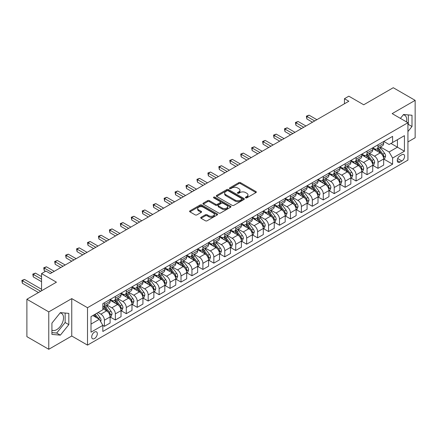 <?xml version="1.0" encoding="UTF-8"?>
<svg xmlns="http://www.w3.org/2000/svg" width="437" height="437" viewBox="0 0 437 437"><rect width="100%" height="100%" fill="white"/><g stroke="black" fill="none" stroke-linecap="round" stroke-linejoin="round"><path stroke-width="0.66" d="M245.643 197.841A0.852 0.492 0 0 0 246.845 197.841L255.973 192.57A1.213 0.699 0 0 0 256.333 192.072A1.213 0.699 0 0 0 255.973 191.581L240.508 182.65A1.213 0.699 0 0 0 238.788 182.65L229.66 187.921A0.852 0.492 0 0 0 229.409 188.265A0.852 0.492 0 0 0 229.66 188.615A0.852 0.492 0 0 0 230.862 188.615L232.042 187.932A3.889 2.245 0 0 1 237.542 187.932L238.831 188.675A3.889 2.245 0 0 1 239.973 190.264A3.889 2.245 0 0 1 238.831 191.848L237.652 192.531A0.852 0.492 0 0 0 237.4 192.881A0.852 0.492 0 0 0 237.652 193.23A0.852 0.492 0 0 0 238.853 193.23L240.033 192.548A3.889 2.245 0 0 1 245.534 192.548L246.823 193.291A3.889 2.245 0 0 1 247.965 194.88A3.889 2.245 0 0 1 246.823 196.464L245.643 197.147A0.852 0.492 0 0 0 245.392 197.497A0.852 0.492 0 0 0 245.643 197.841L245.643 197.147M51.921 330.159A9.658 5.577 120 0 0 56.695 329.645A9.658 5.577 120 0 0 63.004 321.135A9.658 5.577 120 0 0 61.524 313.4A9.658 5.577 120 0 0 60.098 312.963M94.512 338.544A3.96 2.289 120 0 0 97.101 335.053A3.96 2.289 120 0 0 96.495 331.874A3.96 2.289 120 0 0 94.512 332.071A3.96 2.289 120 0 0 91.923 335.567A3.96 2.289 120 0 0 92.535 338.741A3.96 2.289 120 0 0 94.512 338.544M403.275 114.827A9.658 5.577 -60 0 1 404.7 115.264A9.658 5.577 -60 0 1 406.465 121.874M201.064 217.276A1.213 0.699 0 0 0 200.709 217.773A1.213 0.699 0 0 0 201.064 218.271L205.406 220.778A1.213 0.699 0 0 0 207.122 220.778L217.265 214.922A1.213 0.699 0 0 0 217.621 214.425A1.213 0.699 0 0 0 217.265 213.928L201.796 204.997A1.213 0.699 0 0 0 200.075 204.997L189.937 210.852A1.213 0.699 0 0 0 189.582 211.35A1.213 0.699 0 0 0 189.937 211.847L195.181 214.873A1.213 0.699 0 0 0 196.896 214.873L201.238 212.366A1.213 0.699 0 0 0 201.594 211.869A1.213 0.699 0 0 0 201.238 211.371L198.638 209.875A3.25 1.879 0 0 1 197.682 208.547A3.25 1.879 0 0 1 199.693 206.81A3.25 1.879 0 0 1 203.232 207.22L213.42 213.098A3.25 1.879 0 0 1 214.37 214.425A3.25 1.879 0 0 1 212.36 216.157A3.25 1.879 0 0 1 208.82 215.752L207.122 214.775A1.213 0.699 0 0 0 205.406 214.775L201.064 217.276L201.064 218.271L205.406 215.785L205.406 214.775M407.929 141.927L415.15 137.753L415.15 100.352L393.262 87.717L363.715 104.776L348.835 96.184L344.454 98.707L348.835 101.237L50.304 273.595L45.923 271.066L41.548 273.595L41.548 290.78M48.769 311.881L48.769 349.283L71.75 336.015L71.75 298.613L48.769 311.881L26.886 299.247L56.433 282.187L41.548 273.595M71.75 298.613L87.509 307.708L407.929 122.721L407.929 160.122L87.509 345.115L87.509 307.708M415.15 100.352L392.169 113.62L407.929 122.721M232.129 205.346A1.213 0.699 0 0 0 233.85 205.346L243.988 199.49A1.213 0.699 0 0 0 244.343 198.993A1.213 0.699 0 0 0 243.988 198.502L228.518 189.571A1.213 0.699 0 0 0 226.803 189.571L216.659 195.421A1.213 0.699 0 0 0 216.304 195.918A1.213 0.699 0 0 0 216.659 196.415L232.129 205.346M214.037 198.027A0.852 0.492 0 0 1 214.9 198.147L214.9 197.136L230.627 206.215A1.213 0.699 0 0 1 230.982 206.712A1.213 0.699 0 0 1 230.627 207.204L220.483 213.059A1.213 0.699 0 0 1 218.768 213.059L203.298 204.128L203.298 203.139A1.213 0.699 0 0 0 202.943 203.637A1.213 0.699 0 0 0 203.298 204.128M203.298 203.139L207.641 200.632A1.213 0.699 0 0 1 209.356 200.632L215.632 204.254A1.213 0.699 0 0 0 217.347 204.254L220.226 202.593A1.213 0.699 0 0 0 220.581 202.096A1.213 0.699 0 0 0 220.226 201.599L213.698 197.83A0.852 0.492 0 0 1 213.447 197.48A0.852 0.492 0 0 1 213.972 197.027A0.852 0.492 0 0 1 214.9 197.136M48.769 349.283L26.886 336.648L26.886 299.247M401.887 154.714L399.959 155.823A3.84 2.218 120 0 0 397.452 159.21A3.84 2.218 120 0 0 398.041 162.285A3.84 2.218 120 0 0 399.959 162.094L401.887 160.98A3.84 2.218 120 0 0 404.394 157.599A3.84 2.218 120 0 0 403.804 154.523A3.84 2.218 120 0 0 401.887 154.714M383.806 141.446L389.105 144.505L392.606 142.484L392.606 136.366L102.832 303.666L102.832 309.784L91.011 316.607L91.011 332.175L102.832 325.352L102.832 331.464L392.606 164.165L392.606 158.052L389.105 151.983L380.398 146.958M392.606 142.484L404.427 135.656L404.427 151.224L392.606 158.052M71.75 336.015L87.509 345.115M344.454 98.707L344.454 103.766M390.946 143.44L397.424 147.182L397.424 139.703L404.427 135.656M389.105 151.983L397.424 147.182L404.427 151.224M91.011 324.085L99.33 319.283L92.852 315.547M102.832 325.401L104.405 326.313L104.405 320.195A4.954 2.857 -120 0 0 100.903 314.132L98.101 312.51M104.405 326.313L110.097 323.025L110.097 316.907A4.954 2.857 -120 0 0 106.595 310.844L102.832 308.669M110.228 317.038L115.352 319.993L115.352 313.875A4.954 2.857 -120 0 0 111.845 307.812L106.819 304.911M115.352 319.993L121.038 316.705L121.038 310.592A4.954 2.857 -120 0 0 117.537 304.529L110.097 300.23M121.169 310.718L126.293 313.673L126.293 307.561A4.954 2.857 -120 0 0 122.792 301.492L117.761 298.591M126.293 313.673L131.985 310.39L131.985 304.272A4.954 2.857 -120 0 0 128.483 298.209L121.038 293.91M132.116 304.398L137.234 307.358L137.234 301.24A4.954 2.857 -120 0 0 133.733 295.177L128.707 292.271M137.234 307.358L142.926 304.07L142.926 297.958A4.954 2.857 -120 0 0 139.425 291.889L131.985 287.595M143.057 298.083L148.181 301.038L148.181 294.92A4.954 2.857 -120 0 0 144.674 288.857L139.649 285.956M148.181 301.038L153.868 297.755L153.868 291.637A4.954 2.857 -120 0 0 150.366 285.574L142.926 281.275M153.999 291.763L159.123 294.718L159.123 288.606A4.954 2.857 -120 0 0 155.621 282.537L150.59 279.636M159.123 294.718L164.815 291.435L164.815 285.317A4.954 2.857 -120 0 0 161.313 279.254L153.868 274.96M164.946 285.448L170.064 288.404L170.064 282.286A4.954 2.857 -120 0 0 166.563 276.222L161.537 273.316M170.064 288.404L175.756 285.115L175.756 279.003A4.954 2.857 -120 0 0 172.254 272.934L164.815 268.64M175.887 279.128L181.011 282.084L181.011 275.971A4.954 2.857 -120 0 0 177.504 269.902L172.478 267.002M181.011 282.084L186.697 278.801L186.697 272.683A4.954 2.857 -120 0 0 183.196 266.619L175.756 262.32M186.828 272.808L191.952 275.769L191.952 269.651A4.954 2.857 -120 0 0 188.451 263.587L183.42 260.681M191.952 275.769L197.644 272.48L197.644 266.368A4.954 2.857 -120 0 0 194.143 260.299L186.697 256.006M197.775 266.494L202.894 269.449L202.894 263.331A4.954 2.857 -120 0 0 199.392 257.267L194.367 254.367M202.894 269.449L208.586 266.166L208.586 260.048A4.954 2.857 -120 0 0 205.084 253.984L197.644 249.685M208.717 260.173L213.84 263.129L213.84 257.016A4.954 2.857 -120 0 0 210.339 250.947L205.308 248.047M213.84 263.129L219.527 259.846L219.527 253.728A4.954 2.857 -120 0 0 216.025 247.664L208.586 243.365M219.658 253.853L224.782 256.814L224.782 250.696A4.954 2.857 -120 0 0 221.28 244.633L216.249 241.727M224.782 256.814L230.474 253.526L230.474 247.413A4.954 2.857 -120 0 0 226.972 241.344L219.527 237.051M230.605 247.539L235.723 250.494L235.723 244.381A4.954 2.857 -120 0 0 232.222 238.312L227.196 235.412M235.723 250.494L241.415 247.211L241.415 241.093A4.954 2.857 -120 0 0 237.914 235.03L230.474 230.731M241.546 241.219L246.67 244.179L246.67 238.061A4.954 2.857 -120 0 0 243.169 231.998L238.138 229.092M246.67 244.179L252.357 240.891L252.357 234.773A4.954 2.857 -120 0 0 248.855 228.709L241.415 224.416M252.488 234.904L257.612 237.859L257.612 231.741A4.954 2.857 -120 0 0 254.11 225.678L249.079 222.777M257.612 237.859L263.303 234.571L263.303 228.458A4.954 2.857 -120 0 0 259.802 222.389L252.357 218.096M263.435 228.584L268.553 231.539L268.553 225.426A4.954 2.857 -120 0 0 265.051 219.358L260.026 216.457M268.553 231.539L274.245 228.256L274.245 222.138A4.954 2.857 -120 0 0 270.743 216.075L263.303 211.776M274.376 222.264L279.5 225.224L279.5 219.106A4.954 2.857 -120 0 0 275.998 213.043L270.967 210.137M279.5 225.224L285.186 221.936L285.186 215.823A4.954 2.857 -120 0 0 281.685 209.755L274.245 205.461M285.317 215.949L290.441 218.904L290.441 212.786A4.954 2.857 -120 0 0 286.94 206.723L281.909 203.822M290.441 218.904L296.133 215.621L296.133 209.503A4.954 2.857 -120 0 0 292.632 203.44L285.186 199.141M296.264 209.629L301.383 212.584L301.383 206.472A4.954 2.857 -120 0 0 297.881 200.403L292.856 197.502M301.383 212.584L307.074 209.301L307.074 203.183A4.954 2.857 -120 0 0 303.573 197.12L296.133 192.826M307.206 203.314L312.329 206.269L312.329 200.151A4.954 2.857 -120 0 0 308.828 194.088L303.797 191.182M312.329 206.269L318.016 202.981L318.016 196.868A4.954 2.857 -120 0 0 314.514 190.8L307.074 186.506M318.147 196.994L323.271 199.949L323.271 193.837A4.954 2.857 -120 0 0 319.769 187.768L314.738 184.867M323.271 199.949L328.963 196.666L328.963 190.548A4.954 2.857 -120 0 0 325.461 184.485L318.016 180.186M329.094 190.674L334.212 193.635L334.212 187.517A4.954 2.857 -120 0 0 330.711 181.453L325.685 178.547M334.212 193.635L339.904 190.346L339.904 184.234A4.954 2.857 -120 0 0 336.403 178.165L328.963 173.871M340.035 184.359L345.159 187.315L345.159 181.197A4.954 2.857 -120 0 0 341.658 175.133L336.627 172.233M345.159 187.315L350.845 184.032L350.845 177.914A4.954 2.857 -120 0 0 347.344 171.85L339.904 167.551M350.977 178.039L356.1 180.994L356.1 174.882A4.954 2.857 -120 0 0 352.599 168.813L347.568 165.913M356.1 180.994L361.792 177.712L361.792 171.594A4.954 2.857 -120 0 0 358.291 165.53L350.845 161.231M361.923 171.719L367.042 174.68L367.042 168.562A4.954 2.857 -120 0 0 363.54 162.498L358.515 159.592M367.042 174.68L372.734 171.391L372.734 165.279A4.954 2.857 -120 0 0 369.232 159.21L361.792 154.917M372.865 165.405L377.989 168.36L377.989 162.247A4.954 2.857 -120 0 0 374.487 156.178L369.456 153.278M377.989 168.36L383.675 165.077L383.675 158.959A4.954 2.857 -120 0 0 380.174 152.895L372.734 148.596M372.865 147.761L374.487 148.7A4.954 2.857 -120 0 0 376.962 148.946A4.954 2.857 -120 0 0 377.989 146.679L377.989 144.805M361.923 154.081L363.54 155.015A4.954 2.857 -120 0 0 366.02 155.261A4.954 2.857 -120 0 0 367.042 152.994L367.042 151.126M350.977 160.401L352.599 161.335A4.954 2.857 -120 0 0 355.073 161.581A4.954 2.857 -120 0 0 356.1 159.314L356.1 157.44M340.035 166.715L341.658 167.655A4.954 2.857 -120 0 0 344.132 167.895A4.954 2.857 -120 0 0 345.159 165.628L345.159 163.76M329.094 173.036L330.711 173.97A4.954 2.857 -120 0 0 333.191 174.216A4.954 2.857 -120 0 0 334.212 171.949L334.212 170.08M318.147 179.356L319.769 180.29A4.954 2.857 -120 0 0 322.244 180.536A4.954 2.857 -120 0 0 323.271 178.269L323.271 176.395M307.206 185.67L308.828 186.604A4.954 2.857 -120 0 0 311.302 186.85A4.954 2.857 -120 0 0 312.329 184.583L312.329 182.715M296.264 191.99L297.881 192.925A4.954 2.857 -120 0 0 300.361 193.17A4.954 2.857 -120 0 0 301.383 190.903L301.383 189.035M285.317 198.305L286.94 199.245A4.954 2.857 -120 0 0 289.414 199.49A4.954 2.857 -120 0 0 290.441 197.218L290.441 195.35M274.376 204.625L275.998 205.559A4.954 2.857 -120 0 0 278.473 205.805A4.954 2.857 -120 0 0 279.5 203.538L279.5 201.67M263.435 210.945L265.051 211.879A4.954 2.857 -120 0 0 267.531 212.125A4.954 2.857 -120 0 0 268.553 209.858L268.553 207.985M252.488 217.26L254.11 218.194A4.954 2.857 -120 0 0 256.585 218.44A4.954 2.857 -120 0 0 257.612 216.173L257.612 214.305M241.546 223.58L243.169 224.514A4.954 2.857 -120 0 0 245.643 224.76A4.954 2.857 -120 0 0 246.67 222.493L246.67 220.625M230.605 229.9L232.222 230.834A4.954 2.857 -120 0 0 234.696 231.08A4.954 2.857 -120 0 0 235.723 228.813L235.723 226.94M219.658 236.215L221.28 237.149A4.954 2.857 -120 0 0 223.755 237.395A4.954 2.857 -120 0 0 224.782 235.128L224.782 233.26M208.717 242.535L210.339 243.469A4.954 2.857 -120 0 0 212.814 243.715A4.954 2.857 -120 0 0 213.84 241.448L213.84 239.574M197.775 248.85L199.392 249.789A4.954 2.857 -120 0 0 201.867 250.03A4.954 2.857 -120 0 0 202.894 247.763L202.894 245.894M186.828 255.17L188.451 256.104A4.954 2.857 -120 0 0 190.925 256.35A4.954 2.857 -120 0 0 191.952 254.083L191.952 252.215M175.887 261.49L177.504 262.424A4.954 2.857 -120 0 0 179.984 262.67A4.954 2.857 -120 0 0 181.011 260.403L181.011 258.529M164.946 267.805L166.563 268.739A4.954 2.857 -120 0 0 169.037 268.984A4.954 2.857 -120 0 0 170.064 266.717L170.064 264.849M153.999 274.125L155.621 275.059A4.954 2.857 -120 0 0 158.096 275.305A4.954 2.857 -120 0 0 159.123 273.038L159.123 271.169M143.057 280.439L144.674 281.379A4.954 2.857 -120 0 0 147.154 281.625A4.954 2.857 -120 0 0 148.181 279.358L148.181 277.484M132.116 286.759L133.733 287.693A4.954 2.857 -120 0 0 136.207 287.939A4.954 2.857 -120 0 0 137.234 285.672L137.234 283.804M121.169 293.08L122.792 294.014A4.954 2.857 -120 0 0 125.266 294.259A4.954 2.857 -120 0 0 126.293 291.992L126.293 290.119M110.228 299.394L111.845 300.328A4.954 2.857 -120 0 0 114.325 300.574A4.954 2.857 -120 0 0 115.352 298.307L115.352 296.439M383.806 159.084L392.606 164.165M376.962 148.946L382.654 145.658A4.954 2.857 -120 0 0 383.675 143.391L383.675 141.522M366.02 155.261L371.707 151.978A4.954 2.857 -120 0 0 372.734 149.711L372.734 147.837M355.073 161.581L360.765 158.292A4.954 2.857 -120 0 0 361.792 156.025L361.792 154.157M344.132 167.895L349.824 164.612A4.954 2.857 -120 0 0 350.845 162.345L350.845 160.477M333.191 174.216L338.877 170.933A4.954 2.857 -120 0 0 339.904 168.666L339.904 166.792M322.244 180.536L327.936 177.247A4.954 2.857 -120 0 0 328.963 174.98L328.963 173.112M311.302 186.85L316.994 183.567A4.954 2.857 -120 0 0 318.016 181.3L318.016 179.427M300.361 193.17L306.047 189.882A4.954 2.857 -120 0 0 307.074 187.615L307.074 185.747M289.414 199.49L295.106 196.202A4.954 2.857 -120 0 0 296.133 193.935L296.133 192.067M278.473 205.805L284.165 202.522A4.954 2.857 -120 0 0 285.186 200.255L285.186 198.382M267.531 212.125L273.218 208.837A4.954 2.857 -120 0 0 274.245 206.57L274.245 204.702M256.585 218.44L262.276 215.157A4.954 2.857 -120 0 0 263.303 212.89L263.303 211.022M245.643 224.76L251.335 221.477A4.954 2.857 -120 0 0 252.357 219.21L252.357 217.336M234.696 231.08L240.388 227.792A4.954 2.857 -120 0 0 241.415 225.525L241.415 223.657M223.755 237.395L229.447 234.112A4.954 2.857 -120 0 0 230.474 231.845L230.474 229.971M212.814 243.715L218.505 240.426A4.954 2.857 -120 0 0 219.527 238.16L219.527 236.291M201.867 250.03L207.559 246.747A4.954 2.857 -120 0 0 208.586 244.48L208.586 242.611M190.925 256.35L196.617 253.067A4.954 2.857 -120 0 0 197.644 250.8L197.644 248.926M179.984 262.67L185.676 259.381A4.954 2.857 -120 0 0 186.697 257.114L186.697 255.246M169.037 268.984L174.729 265.701A4.954 2.857 -120 0 0 175.756 263.435L175.756 261.561M158.096 275.305L163.788 272.016A4.954 2.857 -120 0 0 164.815 269.749L164.815 267.881M147.154 281.625L152.846 278.336A4.954 2.857 -120 0 0 153.868 276.069L153.868 274.201M136.207 287.939L141.899 284.656A4.954 2.857 -120 0 0 142.926 282.389L142.926 280.516M125.266 294.259L130.958 290.971A4.954 2.857 -120 0 0 131.985 288.704L131.985 286.836M114.325 300.574L120.011 297.291A4.954 2.857 -120 0 0 121.038 295.024L121.038 293.156M102.832 307.096A4.954 2.857 -120 0 0 103.378 306.894L109.07 303.611A4.954 2.857 -120 0 0 110.097 301.344L110.097 299.471M103.378 306.894A4.954 2.857 -120 0 0 104.405 304.627L104.405 302.759M99.33 319.283L102.832 325.352M407.929 131.57L411.998 126.506L411.998 115.242L403.548 114.489L400.418 118.383M51.921 334.392L60.372 335.146L68.817 324.642L68.817 313.373L60.372 312.619L51.921 323.129L51.921 334.392M407.929 124.873L408.322 124.381L408.322 114.915M408.322 124.381L411.998 126.506M51.921 332.601L56.695 333.027L65.14 322.517L65.14 313.045M65.14 322.517L68.817 324.642M56.695 333.027L60.372 335.146M245.982 197.961L246.823 197.475A3.889 2.245 0 0 0 247.965 195.891L247.965 194.88M239.973 190.264L239.973 191.275A3.889 2.245 0 0 1 238.831 192.864L237.99 193.351M255.973 191.581L255.973 192.57L240.508 183.66A1.213 0.699 0 0 0 238.788 183.66L229.999 188.735M243.988 198.502L243.988 199.49L228.518 190.581A1.213 0.699 0 0 0 226.803 190.581L216.676 196.426M241.841 199.343A0.852 0.492 0 0 0 242.087 198.993A0.852 0.492 0 0 0 241.841 198.649L228.261 190.811A0.852 0.492 0 0 0 227.06 190.811L225.814 191.526A3.889 2.245 0 0 0 224.673 193.116A3.889 2.245 0 0 0 225.814 194.705L235.095 200.064A3.889 2.245 0 0 0 240.596 200.064L241.841 199.343L241.841 200.354A0.852 0.492 0 0 0 242.087 200.004L242.087 198.993M224.673 193.116L224.673 194.126A3.889 2.245 0 0 0 225.814 195.716L225.814 194.705M241.841 200.354L240.596 201.075A3.889 2.245 0 0 1 235.095 201.075L225.814 195.716M203.314 204.139L207.641 201.643L207.641 200.632M220.581 202.096L220.581 203.107A1.213 0.699 0 0 1 220.226 203.604L217.347 205.264A1.213 0.699 0 0 1 215.632 205.264L209.356 201.643A1.213 0.699 0 0 0 207.641 201.643M214.9 198.147L230.61 207.214M222.138 208.012A3.25 1.879 0 0 0 225.683 208.422A3.25 1.879 0 0 0 227.688 206.685A3.25 1.879 0 0 0 226.737 205.357L223.149 203.287A1.213 0.699 0 0 0 221.428 203.287L218.549 204.948A1.213 0.699 0 0 0 218.194 205.445A1.213 0.699 0 0 0 218.549 205.942L222.138 208.012L222.138 209.023A3.25 1.879 0 0 0 225.683 209.432A3.25 1.879 0 0 0 227.688 207.695L227.688 206.685M218.194 205.445L218.194 206.455A1.213 0.699 0 0 0 218.549 206.952L218.549 205.942M222.138 209.023L218.549 206.952M214.37 214.425L214.37 215.436A3.25 1.879 0 0 1 212.36 217.167A3.25 1.879 0 0 1 208.82 216.763L207.122 215.785A1.213 0.699 0 0 0 205.406 215.785M197.682 208.547L197.682 209.558A3.25 1.879 0 0 0 198.638 210.885L198.638 209.875M201.222 212.377L198.638 210.885M217.249 214.933L201.796 206.007A1.213 0.699 0 0 0 200.075 206.007L189.953 211.852M383.675 159.161L384.729 158.555L385.603 156.025A3.283 1.895 -120 0 0 384.555 153.234L380.977 148.46A9.472 5.468 -120 0 0 379.944 147.22M376.388 150.705A9.472 5.468 -120 0 0 374.449 148.678M383.38 157.151L383.833 156.167A3.283 1.895 -120 0 0 382.894 154.195L379.316 149.421A9.472 5.468 -120 0 0 378.284 148.181M377.399 148.689A7.861 4.539 60 0 1 378.693 150.159L381.719 154.195M316.88 119.683L309.046 115.16L306.856 116.428L306.856 118.951L312.504 122.213M377.229 148.788A9.472 5.468 60 0 1 378.267 150.028L380.643 153.201M306.856 118.951L306.375 116.149L314.689 120.951M306.375 116.149L309.046 115.16M372.734 165.481L373.782 164.875L374.662 162.345A3.283 1.895 -120 0 0 373.613 159.554L370.035 154.774A9.472 5.468 -120 0 0 369.003 153.54M365.447 157.025A9.472 5.468 -120 0 0 363.508 154.993M372.433 163.471L372.887 162.488A3.283 1.895 -120 0 0 371.947 160.51L368.375 155.736A9.472 5.468 -120 0 0 367.337 154.501M366.457 155.009A7.861 4.539 60 0 1 367.746 156.473L370.773 160.516M305.938 126.003L298.1 121.481L295.915 122.742L295.915 125.272L301.557 128.533M366.288 155.108A9.472 5.468 60 0 1 367.32 156.342L369.702 159.516M295.915 125.272L295.428 122.464L303.748 127.265M295.428 122.464L298.1 121.481M361.792 171.796L362.841 171.189L363.715 168.666A3.283 1.895 -120 0 0 362.672 165.869L359.094 161.095A9.472 5.468 -120 0 0 358.061 159.855M354.5 163.345A9.472 5.468 -120 0 0 352.561 161.313M361.492 169.785L361.945 168.802A3.283 1.895 -120 0 0 361.006 166.83L357.428 162.056A9.472 5.468 -120 0 0 356.395 160.816M355.516 161.324A7.861 4.539 60 0 1 356.805 162.793L359.831 166.836M294.991 132.324L287.158 127.801L284.968 129.062L284.968 131.592L290.616 134.847M355.347 161.422A9.472 5.468 60 0 1 356.379 162.662L358.755 165.836M284.968 131.592L284.487 128.784L292.806 133.585M284.487 128.784L287.158 127.801M350.845 178.116L351.9 177.509L352.774 174.98A3.283 1.895 -120 0 0 351.725 172.189L348.147 167.415A9.472 5.468 -120 0 0 347.115 166.175M343.558 169.66A9.472 5.468 -120 0 0 341.619 167.633M350.55 176.106L351.004 175.122A3.283 1.895 -120 0 0 350.064 173.15L346.486 168.371A9.472 5.468 -120 0 0 345.454 167.136M344.569 167.644A7.861 4.539 60 0 1 345.864 169.114L348.89 173.15M284.05 138.638L276.217 134.115L274.026 135.383L274.026 137.906L279.675 141.167M344.4 167.742A9.472 5.468 60 0 1 345.438 168.977L347.814 172.156M274.026 137.906L273.546 135.104L281.86 139.906M273.546 135.104L276.217 134.115M339.904 184.436L340.953 183.83L341.832 181.3A3.283 1.895 -120 0 0 340.784 178.504L337.206 173.729A9.472 5.468 -120 0 0 336.173 172.495M332.617 175.98A9.472 5.468 -120 0 0 330.678 173.948M339.604 182.426L340.057 181.437A3.283 1.895 -120 0 0 339.117 179.465L335.545 174.691A9.472 5.468 -120 0 0 334.507 173.451M333.628 173.964A7.861 4.539 60 0 1 334.917 175.428L337.943 179.47M273.109 144.958L265.27 140.435L263.085 141.697L263.085 144.226L268.728 147.488M333.458 174.057A9.472 5.468 60 0 1 334.491 175.297L336.872 178.471M263.085 144.226L262.599 141.419L270.918 146.22M262.599 141.419L265.27 140.435M328.963 190.75L330.011 190.144L330.885 187.615A3.283 1.895 -120 0 0 329.842 184.824L326.264 180.049A9.472 5.468 -120 0 0 325.232 178.809M321.67 182.295A9.472 5.468 -120 0 0 319.731 180.268M328.662 188.74L329.116 187.757A3.283 1.895 -120 0 0 328.176 185.785L324.598 181.011A9.472 5.468 -120 0 0 323.566 179.771M322.686 180.279A7.861 4.539 60 0 1 323.975 181.748L327.002 185.791M262.162 151.278L254.329 146.75L252.138 148.017L252.138 150.541L257.786 153.802M322.517 180.377A9.472 5.468 60 0 1 323.549 181.617L325.926 184.791M252.138 150.541L251.657 147.739L259.977 152.54M251.657 147.739L254.329 146.75M318.016 197.071L319.07 196.464L319.944 193.935A3.283 1.895 -120 0 0 318.895 191.144L315.317 186.364A9.472 5.468 -120 0 0 314.285 185.13M310.729 188.615A9.472 5.468 -120 0 0 308.79 186.588M317.721 195.06L318.174 194.077A3.283 1.895 -120 0 0 317.235 192.1L313.657 187.326A9.472 5.468 -120 0 0 312.624 186.091M311.739 186.599A7.861 4.539 60 0 1 313.034 188.063L316.06 192.105M251.22 157.593L243.387 153.07L241.197 154.332L241.197 156.861L246.845 160.122M311.57 186.697A9.472 5.468 60 0 1 312.608 187.932L314.984 191.106M241.197 156.861L240.716 154.059L249.03 158.86M240.716 154.059L243.387 153.07M307.074 203.385L308.123 202.779L309.003 200.255A3.283 1.895 -120 0 0 307.954 197.458L304.376 192.684A9.472 5.468 -120 0 0 303.344 191.444M299.787 194.935A9.472 5.468 -120 0 0 297.848 192.903M306.774 201.381L307.227 200.392A3.283 1.895 -120 0 0 306.288 198.42L302.715 193.646A9.472 5.468 -120 0 0 301.677 192.406M300.798 192.914A7.861 4.539 60 0 1 302.087 194.383L305.113 198.425M240.279 163.913L232.44 159.39L230.255 160.652L230.255 163.181L235.898 166.437M300.629 193.012A9.472 5.468 60 0 1 301.661 194.252L304.043 197.426M230.255 163.181L229.769 160.374L238.089 165.175M229.769 160.374L232.44 159.39M296.133 209.705L297.182 209.099L298.056 206.57A3.283 1.895 -120 0 0 297.013 203.779L293.435 199.004A9.472 5.468 -120 0 0 292.397 197.764M288.841 201.249A9.472 5.468 -120 0 0 286.901 199.223M295.833 207.695L296.286 206.712A3.283 1.895 -120 0 0 295.346 204.74L291.769 199.96A9.472 5.468 -120 0 0 290.736 198.726M289.857 199.234A7.861 4.539 60 0 1 291.146 200.703L294.172 204.74M229.332 170.228L221.499 165.705L219.308 166.972L219.308 169.496L224.957 172.757M289.687 199.332A9.472 5.468 60 0 1 290.72 200.572L293.096 203.746M219.308 169.496L218.828 166.694L227.147 171.495M218.828 166.694L221.499 165.705M285.186 216.025L286.24 215.419L287.114 212.89A3.283 1.895 -120 0 0 286.066 210.093L282.488 205.319A9.472 5.468 -120 0 0 281.455 204.084M277.899 207.57A9.472 5.468 -120 0 0 275.96 205.537M284.891 214.015L285.345 213.032A3.283 1.895 -120 0 0 284.405 211.055L280.827 206.28A9.472 5.468 -120 0 0 279.795 205.046M278.91 205.554A7.861 4.539 60 0 1 280.204 207.018L283.231 211.06M218.391 176.548L210.558 172.025L208.367 173.287L208.367 175.816L214.015 179.077M278.74 205.652A9.472 5.468 60 0 1 279.778 206.887L282.155 210.06M208.367 175.816L207.886 173.008L216.2 177.81M207.886 173.008L210.558 172.025M274.245 222.34L275.294 221.734L276.173 219.21A3.283 1.895 -120 0 0 275.124 216.413L271.546 211.639A9.472 5.468 -120 0 0 270.514 210.399M266.958 213.89A9.472 5.468 -120 0 0 265.019 211.858M273.944 220.33L274.398 219.347A3.283 1.895 -120 0 0 273.458 217.375L269.886 212.601A9.472 5.468 -120 0 0 268.848 211.361M267.968 211.869A7.861 4.539 60 0 1 269.258 213.338L272.284 217.38M207.449 182.868L199.611 178.345L197.426 179.607L197.426 182.136L203.068 185.392M267.799 211.967A9.472 5.468 60 0 1 268.831 213.207L271.213 216.381M197.426 182.136L196.94 179.328L205.259 184.13M196.94 179.328L199.611 178.345M263.303 228.66L264.352 228.054L265.226 225.525A3.283 1.895 -120 0 0 264.183 222.733L260.605 217.959A9.472 5.468 -120 0 0 259.567 216.719M256.011 220.204A9.472 5.468 -120 0 0 254.072 218.178M263.003 226.65L263.456 225.667A3.283 1.895 -120 0 0 262.517 223.689L258.939 218.915A9.472 5.468 -120 0 0 257.906 217.681M257.027 218.189A7.861 4.539 60 0 1 258.316 219.658L261.342 223.695M196.503 189.183L188.669 184.66L186.479 185.927L186.479 188.451L192.127 191.712M256.858 218.287A9.472 5.468 60 0 1 257.89 219.521L260.266 222.701M186.479 188.451L185.998 185.649L194.318 190.45M185.998 185.649L188.669 184.66M252.357 234.975L253.411 234.369L254.285 231.845A3.283 1.895 -120 0 0 253.236 229.048L249.658 224.274A9.472 5.468 -120 0 0 248.626 223.039M245.07 226.524A9.472 5.468 -120 0 0 243.13 224.492M252.062 232.97L252.515 231.981A3.283 1.895 -120 0 0 251.575 230.009L247.998 225.235A9.472 5.468 -120 0 0 246.965 223.995M246.08 224.509A7.861 4.539 60 0 1 247.375 225.973L250.401 230.015M185.561 195.503L177.728 190.98L175.537 192.242L175.537 194.771L181.186 198.032M245.911 224.602A9.472 5.468 60 0 1 246.949 225.842L249.325 229.015M175.537 194.771L175.057 191.963L183.371 196.765M175.057 191.963L177.728 190.98M241.415 241.295L242.464 240.689L243.343 238.16A3.283 1.895 -120 0 0 242.295 235.368L238.717 230.594A9.472 5.468 -120 0 0 237.684 229.354M234.128 232.839A9.472 5.468 -120 0 0 232.189 230.812M241.115 239.285L241.568 238.302A3.283 1.895 -120 0 0 240.629 236.33L237.051 231.555A9.472 5.468 -120 0 0 236.018 230.315M235.139 230.823A7.861 4.539 60 0 1 236.428 232.293L239.454 236.335M174.62 201.823L166.781 197.295L164.596 198.562L164.596 201.086L170.239 204.347M234.969 230.922A9.472 5.468 60 0 1 236.002 232.162L238.383 235.335M164.596 201.086L164.11 198.283L172.429 203.085M164.11 198.283L166.781 197.295M230.474 247.615L231.523 247.009L232.397 244.48A3.283 1.895 -120 0 0 231.353 241.688L227.775 236.909A9.472 5.468 -120 0 0 226.737 235.674M223.181 239.159A9.472 5.468 -120 0 0 221.242 237.133M230.173 245.605L230.627 244.622A3.283 1.895 -120 0 0 229.687 242.644L226.109 237.87A9.472 5.468 -120 0 0 225.077 236.636M224.197 237.144A7.861 4.539 60 0 1 225.487 238.607L228.513 242.65M163.673 208.138L155.84 203.615L153.649 204.877L153.649 207.406L159.297 210.667M224.028 237.242A9.472 5.468 60 0 1 225.06 238.476L227.437 241.65M153.649 207.406L153.168 204.598L161.488 209.399M153.168 204.598L155.84 203.615M219.527 253.93L220.581 253.323L221.455 250.8A3.283 1.895 -120 0 0 220.406 248.003L216.828 243.229A9.472 5.468 -120 0 0 215.796 241.989M212.24 245.479A9.472 5.468 -120 0 0 210.301 243.447M219.232 251.92L219.685 250.936A3.283 1.895 -120 0 0 218.746 248.964L215.168 244.19A9.472 5.468 -120 0 0 214.135 242.95M213.251 243.458A7.861 4.539 60 0 1 214.545 244.928L217.571 248.97M152.732 214.458L144.898 209.935L142.708 211.197L142.708 213.726L148.356 216.981M213.081 243.556A9.472 5.468 60 0 1 214.114 244.796L216.495 247.97M142.708 213.726L142.227 210.918L150.541 215.72M142.227 210.918L144.898 209.935M208.586 260.25L209.634 259.644L210.508 257.114A3.283 1.895 -120 0 0 209.465 254.323L205.887 249.549A9.472 5.468 -120 0 0 204.855 248.309M201.299 251.794A9.472 5.468 -120 0 0 199.359 249.767M208.285 258.24L208.739 257.256A3.283 1.895 -120 0 0 207.799 255.284L204.221 250.505A9.472 5.468 -120 0 0 203.189 249.27M202.309 249.778A7.861 4.539 60 0 1 203.598 251.248L206.625 255.284M141.79 220.772L133.951 216.249L131.766 217.517L131.766 220.04L137.409 223.302M202.14 249.877A9.472 5.468 60 0 1 203.172 251.111L205.554 254.29M131.766 220.04L131.28 217.238L139.6 222.04M131.28 217.238L133.951 216.249M197.644 266.57L198.693 265.964L199.567 263.435A3.283 1.895 -120 0 0 198.518 260.638L194.946 255.863A9.472 5.468 -120 0 0 193.908 254.629M190.352 258.114A9.472 5.468 -120 0 0 188.413 256.082M197.344 264.56L197.797 263.571A3.283 1.895 -120 0 0 196.858 261.599L193.28 256.825A9.472 5.468 -120 0 0 192.247 255.585M191.368 256.098A7.861 4.539 60 0 1 192.657 257.562L195.683 261.605M130.843 227.093L123.01 222.57L120.82 223.831L120.82 226.361L126.468 229.622M191.198 256.197A9.472 5.468 60 0 1 192.231 257.431L194.607 260.605M120.82 226.361L120.339 223.553L128.658 228.354M120.339 223.553L123.01 222.57M186.697 272.885L187.752 272.278L188.626 269.749A3.283 1.895 -120 0 0 187.577 266.958L183.999 262.184A9.472 5.468 -120 0 0 182.966 260.944M179.41 264.429A9.472 5.468 -120 0 0 177.471 262.402M186.402 270.874L186.856 269.891A3.283 1.895 -120 0 0 185.916 267.919L182.338 263.145A9.472 5.468 -120 0 0 181.306 261.905M180.421 262.413A7.861 4.539 60 0 1 181.716 263.882L184.742 267.925M119.902 233.413L112.069 228.89L109.878 230.152L109.878 232.675L115.526 235.936M180.252 262.511A9.472 5.468 60 0 1 181.284 263.751L183.666 266.925M109.878 232.675L109.397 229.873L117.711 234.674M109.397 229.873L112.069 228.89M175.756 279.205L176.805 278.598L177.679 276.069A3.283 1.895 -120 0 0 176.635 273.278L173.057 268.498A9.472 5.468 -120 0 0 172.025 267.264M168.463 270.749A9.472 5.468 -120 0 0 166.53 268.722M175.456 277.195L175.909 276.211A3.283 1.895 -120 0 0 174.969 274.234L171.391 269.46A9.472 5.468 -120 0 0 170.359 268.225M169.48 268.733A7.861 4.539 60 0 1 170.769 270.197L173.795 274.239M108.96 239.727L101.122 235.204L98.937 236.466L98.937 238.995L104.58 242.256M169.31 268.831A9.472 5.468 60 0 1 170.343 270.066L172.719 273.24M98.937 238.995L98.451 236.193L106.77 240.995M98.451 236.193L101.122 235.204M164.815 285.519L165.863 284.913L166.737 282.389A3.283 1.895 -120 0 0 165.689 279.593L162.116 274.818A9.472 5.468 -120 0 0 161.078 273.584M157.522 277.069A9.472 5.468 -120 0 0 155.583 275.037M164.514 283.515L164.968 282.526A3.283 1.895 -120 0 0 164.028 280.554L160.45 275.78A9.472 5.468 -120 0 0 159.418 274.54M158.538 275.048A7.861 4.539 60 0 1 159.827 276.517L162.854 280.559M98.014 246.047L90.18 241.524L87.99 242.786L87.99 245.315L93.638 248.571M158.369 275.146A9.472 5.468 60 0 1 159.401 276.386L161.777 279.56M87.99 245.315L87.509 242.508L95.829 247.309M87.509 242.508L90.18 241.524M153.868 291.84L154.922 291.233L155.796 288.704A3.283 1.895 -120 0 0 154.747 285.913L151.169 281.138A9.472 5.468 -120 0 0 150.137 279.899M146.581 283.384A9.472 5.468 -120 0 0 144.642 281.357M153.573 289.829L154.026 288.846A3.283 1.895 -120 0 0 153.087 286.874L149.509 282.1A9.472 5.468 -120 0 0 148.476 280.86M147.591 281.368A7.861 4.539 60 0 1 148.88 282.837L151.912 286.874M87.072 252.362L79.239 247.839L77.049 249.106L77.049 251.63L82.691 254.891M147.422 281.466A9.472 5.468 60 0 1 148.454 282.706L150.836 285.88M77.049 251.63L76.568 248.828L84.882 253.629M76.568 248.828L79.239 247.839M142.926 298.16L143.975 297.553L144.849 295.024A3.283 1.895 -120 0 0 143.806 292.227L140.228 287.453A9.472 5.468 -120 0 0 139.195 286.219M135.634 289.704A9.472 5.468 -120 0 0 133.7 287.672M142.626 296.149L143.079 295.166A3.283 1.895 -120 0 0 142.14 293.189L138.562 288.415A9.472 5.468 -120 0 0 137.529 287.18M136.65 287.688A7.861 4.539 60 0 1 137.939 289.152L140.965 293.194M76.125 258.682L68.292 254.159L66.107 255.421L66.107 257.95L71.75 261.211M136.481 287.786A9.472 5.468 60 0 1 137.513 289.021L139.889 292.195M66.107 257.95L65.621 255.142L73.94 259.944M65.621 255.142L68.292 254.159M131.985 304.474L133.034 303.868L133.908 301.344A3.283 1.895 -120 0 0 132.859 298.547L129.286 293.773A9.472 5.468 -120 0 0 128.249 292.533M124.692 296.024A9.472 5.468 -120 0 0 122.753 293.992M131.684 302.464L132.138 301.481A3.283 1.895 -120 0 0 131.198 299.509L127.62 294.735A9.472 5.468 -120 0 0 126.588 293.495M125.709 294.003A7.861 4.539 60 0 1 126.998 295.472L130.024 299.514M65.184 265.002L57.351 260.479L55.16 261.741L55.16 264.27L60.809 267.526M125.539 294.101A9.472 5.468 60 0 1 126.572 295.341L128.948 298.515M55.16 264.27L54.68 261.463L62.994 266.264M54.68 261.463L57.351 260.479M121.038 310.794L122.092 310.188L122.966 307.659A3.283 1.895 -120 0 0 121.918 304.868L118.34 300.093A9.472 5.468 -120 0 0 117.307 298.853M113.751 302.338A9.472 5.468 -120 0 0 111.812 300.312M120.743 308.784L121.196 307.801A3.283 1.895 -120 0 0 120.257 305.829L116.679 301.049A9.472 5.468 -120 0 0 115.647 299.815M114.762 300.323A7.861 4.539 60 0 1 116.051 301.792L119.082 305.829M54.243 271.317L46.404 266.794L44.219 268.061L44.219 270.585L45.486 271.317M114.592 300.421A9.472 5.468 60 0 1 115.625 301.656L118.006 304.835M44.219 270.585L43.738 267.783L52.052 272.584M43.738 267.783L46.404 266.794M110.097 317.115L111.145 316.503L112.019 313.979A3.283 1.895 -120 0 0 110.976 311.182L107.398 306.408A9.472 5.468 -120 0 0 106.366 305.173M109.796 315.104L110.25 314.116A3.283 1.895 -120 0 0 109.31 312.144L105.732 307.369A9.472 5.468 -120 0 0 104.7 306.129M103.82 306.643A7.861 4.539 60 0 1 105.109 308.107L108.136 312.149M41.548 276.626L35.463 273.114L33.272 274.376L33.272 276.905L41.548 281.679M103.651 306.736A9.472 5.468 60 0 1 104.683 307.976L107.06 311.149M33.272 276.905L32.791 274.097L41.548 279.156M32.791 274.097L35.463 273.114M100.641 321.561L101.078 320.294A3.283 1.895 -120 0 0 100.029 317.502L96.839 313.242M41.548 289.261L24.521 279.429L22.331 280.696L22.331 283.22L38.483 292.55M98.669 318.901A3.283 1.895 -120 0 0 98.369 318.464L95.179 314.203M94.354 314.678L96.648 317.737M94.124 314.809L96.069 317.404M22.331 283.22L21.85 280.417L40.674 291.282M21.85 280.417L24.521 279.429M100.903 314.132L106.595 310.844M111.845 307.812L117.537 304.529M122.792 301.492L128.483 298.209M133.733 295.177L139.425 291.889M144.674 288.857L150.366 285.574M155.621 282.537L161.313 279.254M166.563 276.222L172.254 272.934M177.504 269.902L183.196 266.619M188.451 263.587L194.143 260.299M199.392 257.267L205.084 253.984M210.339 250.947L216.025 247.664M221.28 244.633L226.972 241.344M232.222 238.312L237.914 235.03M243.169 231.998L248.855 228.709M254.11 225.678L259.802 222.389M265.051 219.358L270.743 216.075M275.998 213.043L281.685 209.755M286.94 206.723L292.632 203.44M297.881 200.403L303.573 197.12M308.828 194.088L314.514 190.8M319.769 187.768L325.461 184.485M330.711 181.453L336.403 178.165M341.658 175.133L347.344 171.85M352.599 168.813L358.291 165.53M363.54 162.498L369.232 159.21M374.487 156.178L380.174 152.895M377.989 146.679L383.675 143.391M377.989 162.247L383.675 158.959M367.042 168.562L372.734 165.279M367.042 152.994L372.734 149.711M356.1 174.882L361.792 171.594M356.1 159.314L361.792 156.025M345.159 181.197L350.845 177.914M345.159 165.628L350.845 162.345M334.212 187.517L339.904 184.234M334.212 171.949L339.904 168.666M323.271 193.837L328.963 190.548M323.271 178.269L328.963 174.98M312.329 200.151L318.016 196.868M312.329 184.583L318.016 181.3M301.383 206.472L307.074 203.183M301.383 190.903L307.074 187.615M290.441 212.786L296.133 209.503M290.441 197.218L296.133 193.935M279.5 219.106L285.186 215.823M279.5 203.538L285.186 200.255M268.553 225.426L274.245 222.138M268.553 209.858L274.245 206.57M257.612 231.741L263.303 228.458M257.612 216.173L263.303 212.89M246.67 238.061L252.357 234.773M246.67 222.493L252.357 219.21M235.723 244.381L241.415 241.093M235.723 228.813L241.415 225.525M224.782 250.696L230.474 247.413M224.782 235.128L230.474 231.845M213.84 257.016L219.527 253.728M213.84 241.448L219.527 238.16M202.894 263.331L208.586 260.048M202.894 247.763L208.586 244.48M191.952 269.651L197.644 266.368M191.952 254.083L197.644 250.8M181.011 275.971L186.697 272.683M181.011 260.403L186.697 257.114M170.064 282.286L175.756 279.003M170.064 266.717L175.756 263.435M159.123 288.606L164.815 285.317M159.123 273.038L164.815 269.749M148.181 294.92L153.868 291.637M148.181 279.358L153.868 276.069M137.234 301.24L142.926 297.958M137.234 285.672L142.926 282.389M126.293 307.561L131.985 304.272M126.293 291.992L131.985 288.704M115.352 313.875L121.038 310.592M115.352 298.307L121.038 295.024M104.405 320.195L110.097 316.907M104.405 304.627L110.097 301.344M397.686 158.555L401.887 160.98M397.249 160.526L399.959 162.094M246.823 197.475L246.823 196.464M237.652 193.23L237.652 192.531M238.831 192.864L238.831 191.848M229.66 188.615L229.66 187.921M238.788 183.66L238.788 182.65M240.508 183.66L240.508 182.65M216.659 196.415L216.659 195.421M226.803 190.581L226.803 189.571M228.518 190.581L228.518 189.571M235.095 201.075L235.095 200.064M240.596 201.075L240.596 200.064M209.356 201.643L209.356 200.632M215.632 205.264L215.632 204.254M217.347 205.264L217.347 204.254M220.226 203.604L220.226 202.593M230.627 207.204L230.627 206.215M207.122 215.785L207.122 214.775M208.82 216.763L208.82 215.752M201.238 212.366L201.238 211.371M189.937 211.847L189.937 210.852M200.075 206.007L200.075 204.997M201.796 206.007L201.796 204.997M217.265 214.922L217.265 213.928M383.435 157.331L385.581 156.091M379.316 149.421L380.977 148.46M376.738 150.907L378.267 150.028M382.894 154.195L384.555 153.234M382.632 155.474L383.833 156.167M372.488 163.651L374.64 162.411M368.375 155.736L370.035 154.774M365.791 157.227L367.32 156.342M371.947 160.51L373.613 159.554M371.69 161.794L372.887 162.488M361.546 169.966L363.693 168.726M357.428 162.056L359.094 161.095M354.849 163.542L356.379 162.662M361.006 166.83L362.672 165.869M360.743 168.108L361.945 168.802M350.605 176.286L352.752 175.046M346.486 168.371L348.147 167.415M343.908 169.862L345.438 168.977M350.064 173.15L351.725 172.189M349.802 174.429L351.004 175.122M339.658 182.606L341.81 181.36M335.545 174.691L337.206 173.729M332.961 176.182L334.491 175.297M339.117 179.465L340.784 178.504M338.861 180.749L340.057 181.437M328.717 188.921L330.864 187.681M324.598 181.011L326.264 180.049M322.02 182.497L323.549 181.617M328.176 185.785L329.842 184.824M327.914 187.063L329.116 187.757M317.775 195.241L319.922 194.001M313.657 187.326L315.317 186.364M311.078 188.817L312.608 187.932M317.235 192.1L318.895 191.144M316.972 193.383L318.174 194.077M306.829 201.555L308.981 200.315M302.715 193.646L304.376 192.684M300.132 195.137L301.661 194.252M306.288 198.42L307.954 197.458M306.031 199.704L307.227 200.392M295.887 207.875L298.034 206.635M291.769 199.96L293.435 199.004M289.19 201.452L290.72 200.572M295.346 204.74L297.013 203.779M295.084 206.018L296.286 206.712M284.94 214.196L287.093 212.956M280.827 206.28L282.488 205.319M278.249 207.772L279.778 206.887M284.405 211.055L286.066 210.093M284.143 212.338L285.345 213.032M273.999 220.51L276.151 219.27M269.886 212.601L271.546 211.639M267.302 214.086L268.831 213.207M273.458 217.375L275.124 216.413M273.201 218.653L274.398 219.347M263.058 226.83L265.204 225.59M258.939 218.915L260.605 217.959M256.361 220.406L257.89 219.521M262.517 223.689L264.183 222.733M262.255 224.973L263.456 225.667M252.111 233.15L254.263 231.905M247.998 225.235L249.658 224.274M245.419 226.727L246.949 225.842M251.575 230.009L253.236 229.048M251.313 231.293L252.515 231.981M241.169 239.465L243.322 238.225M237.051 231.555L238.717 230.594M234.472 233.041L236.002 232.162M240.629 236.33L242.295 235.368M240.372 237.608L241.568 238.302M230.228 245.785L232.375 244.545M226.109 237.87L227.775 236.909M223.531 239.361L225.06 238.476M229.687 242.644L231.353 241.688M229.425 243.928L230.627 244.622M219.281 252.1L221.433 250.86M215.168 244.19L216.828 243.229M212.59 245.676L214.114 244.796M218.746 248.964L220.406 248.003M218.484 250.243L219.685 250.936M208.34 258.42L210.492 257.18M204.221 250.505L205.887 249.549M201.643 251.996L203.172 251.111M207.799 255.284L209.465 254.323M207.542 256.563L208.739 257.256M197.398 264.74L199.545 263.495M193.28 256.825L194.946 255.863M190.701 258.316L192.231 257.431M196.858 261.599L198.518 260.638M196.595 262.883L197.797 263.571M186.452 271.055L188.604 269.815M182.338 263.145L183.999 262.184M179.76 264.631L181.284 263.751M185.916 267.919L187.577 266.958M185.654 269.197L186.856 269.891M175.51 277.375L177.662 276.135M171.391 269.46L173.057 268.498M168.813 270.951L170.343 270.066M174.969 274.234L176.635 273.278M174.713 275.518L175.909 276.211M164.569 283.689L166.715 282.449M160.45 275.78L162.116 274.818M157.872 277.271L159.401 276.386M164.028 280.554L165.689 279.593M163.766 281.838L164.968 282.526M153.622 290.01L155.774 288.77M149.509 282.1L151.169 281.138M146.93 283.586L148.454 282.706M153.087 286.874L154.747 285.913M152.824 288.152L154.026 288.846M142.68 296.33L144.833 295.09M138.562 288.415L140.228 287.453M135.983 289.906L137.513 289.021M142.14 293.189L143.806 292.227M141.883 294.472L143.079 295.166M131.739 302.644L133.886 301.404M127.62 294.735L129.286 293.773M125.042 296.22L126.572 295.341M131.198 299.509L132.859 298.547M130.936 300.787L132.138 301.481M120.792 308.964L122.944 307.724M116.679 301.049L118.34 300.093M114.101 302.541L115.625 301.656M120.257 305.829L121.918 304.868M119.995 307.107L121.196 307.801M109.851 315.285L112.003 314.039M105.732 307.369L107.398 306.408M103.154 308.861L104.683 307.976M109.31 312.144L110.976 311.182M109.053 313.427L110.25 314.116M100.226 320.84L101.056 320.359M98.369 318.464L100.029 317.502"/></g></svg>
